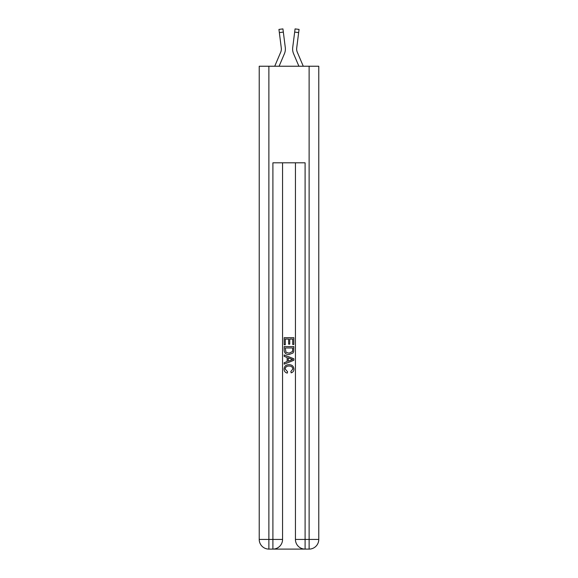 <?xml version="1.0" encoding="UTF-8"?>
<svg xmlns="http://www.w3.org/2000/svg" width="578" height="578" viewBox="0 0 578 578"><rect width="100%" height="100%" fill="white"/><g stroke="black" fill="none" stroke-linecap="round" stroke-linejoin="round"><path stroke-width="0.87" d="M279.095 66.239L284.412 53.747A12.073 12.073 -20.4 0 0 285.286 47.504L283.336 32.093L279.347 32.599L278.943 29.406L282.931 28.9L283.336 32.093M274.723 66.239L280.713 52.172A8.049 8.049 -30.3 0 0 281.356 49.036A8.049 8.049 -20.4 0 1 280.713 52.172A8.049 8.049 -20.4 0 0 281.356 49.036A8.049 8.049 -20.4 0 1 280.713 52.172A8.049 8.049 -20.4 0 0 281.356 49.036A8.049 8.049 -20.4 0 1 280.713 52.172A8.049 8.049 -20.4 0 0 281.356 49.036A8.049 8.049 -20.4 0 1 280.713 52.172A8.049 8.049 -20.4 0 0 281.356 49.036A8.049 8.049 -20.4 0 1 280.713 52.172A8.049 8.049 -20.4 0 0 281.356 49.036A8.049 8.049 -20.4 0 1 280.713 52.172A8.049 8.049 -20.4 0 0 281.356 49.036A8.049 8.049 -20.4 0 1 280.713 52.172A8.049 8.049 -20.4 0 0 281.291 48.01L279.347 32.599M285.221 47.02L285.286 47.504M303.277 66.239L297.287 52.172A8.049 8.049 30.3 0 1 296.644 49.036A8.049 8.049 20.4 0 0 297.287 52.172A8.049 8.049 20.4 0 1 296.644 49.036A8.049 8.049 20.4 0 0 297.287 52.172A8.049 8.049 20.4 0 1 296.644 49.036A8.049 8.049 20.4 0 0 297.287 52.172A8.049 8.049 20.4 0 1 296.644 49.036A8.049 8.049 20.4 0 0 297.287 52.172A8.049 8.049 20.4 0 1 296.644 49.036A8.049 8.049 20.4 0 0 297.287 52.172A8.049 8.049 20.4 0 1 296.644 49.036A8.049 8.049 20.4 0 0 297.287 52.172A8.049 8.049 20.4 0 1 296.644 49.036A8.049 8.049 20.4 0 0 297.287 52.172A8.049 8.049 20.4 0 1 296.709 48.01L298.653 32.599L294.664 32.093L295.069 28.9L299.057 29.406L298.653 32.599M298.905 66.239L293.588 53.747A12.073 12.073 20.4 0 1 292.714 47.504L294.664 32.093M296.651 49.412L296.709 48.01L296.651 49.412M273.632 549.1L304.368 549.1M268.878 66.239L268.878 539.44L259.226 539.44L259.226 66.239L318.774 66.239L318.774 539.44L309.122 539.44L309.122 66.239M305.097 549.1L305.097 539.44L295.437 539.44A9.66 9.66 0 0 0 305.097 549.1L309.122 549.1L309.122 539.44L305.097 539.44L305.097 162.815L272.903 162.815L272.903 539.44L268.878 539.44L268.878 549.1L272.903 549.1A9.66 9.66 0 0 0 282.563 539.44L272.903 539.44L272.903 549.1M282.563 162.815L282.563 539.44M295.437 539.44L295.437 162.815M309.122 549.1A9.66 9.66 0 0 0 318.774 539.44M259.226 539.44A9.66 9.66 0 0 0 268.878 549.1M284.174 344.748L284.174 337.697L293.826 337.697L293.826 344.502L292.714 344.502L292.714 339.055L289.744 339.055L289.744 344.134L288.632 344.134L288.632 339.055L285.286 339.055L285.286 344.748L284.174 344.748M284.174 350.066L284.174 346.612L293.826 346.612L293.689 351.619L292.995 353.021L289.051 354.531C285.966 354.545 284.34 353.057 284.174 350.066M285.286 347.97L285.966 352.24L289.072 353.172L292.519 351.525L292.714 347.97L285.286 347.97M284.174 356.388L284.174 354.943L293.826 358.779L293.826 360.318L284.174 364.147L284.174 362.702L287.143 361.604L287.143 357.486L284.174 356.388M290.929 358.887L288.256 357.898L288.256 361.192L292.714 359.545L290.929 358.887M285.164 369.031L287.577 371.741L287.266 373.106C285.214 372.572 284.145 371.257 284.051 369.161C284.311 366.192 285.98 364.704 289.072 364.682C292.042 364.747 293.667 366.228 293.949 369.132C293.906 371.04 292.967 372.283 291.146 372.853L290.857 371.495L292.836 369.067C292.555 366.979 291.298 365.975 289.079 366.047C286.818 365.932 285.51 366.922 285.164 369.031M281.349 49.412L281.291 48.01L281.349 49.412M292.634 49.607L292.62 49.014M292.714 47.504L292.779 47.02M278.943 29.406L282.931 28.9M295.069 28.9L299.057 29.406"/></g></svg>
